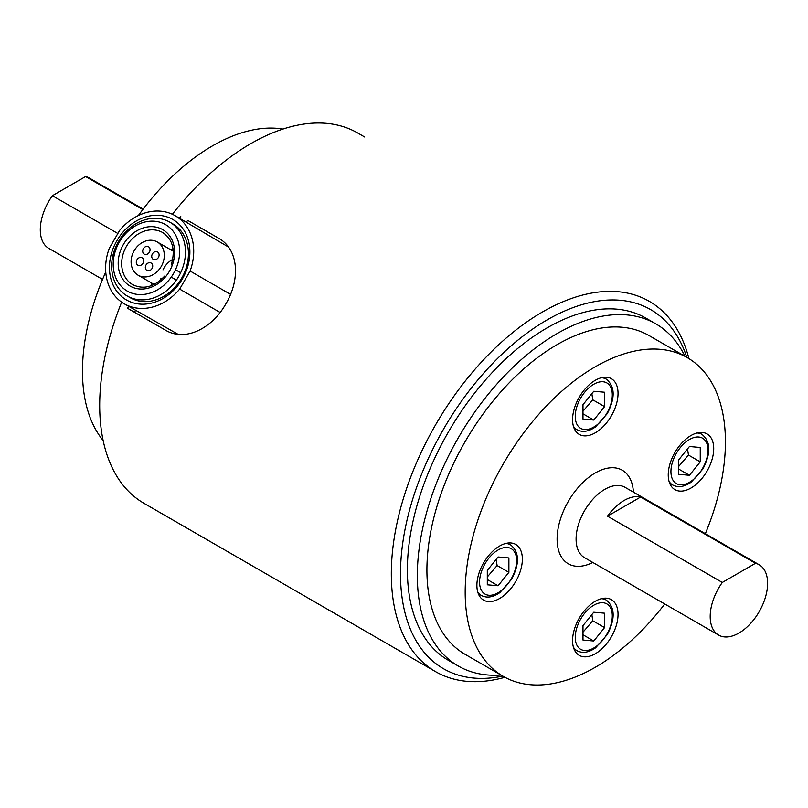 <?xml version="1.0" encoding="UTF-8"?>
<svg xmlns="http://www.w3.org/2000/svg" width="808" height="808" viewBox="0 0 808 808"><rect width="100%" height="100%" fill="white"/><g stroke="black" fill="none" stroke-linecap="round" stroke-linejoin="round"><path stroke-width="1.21" d="M134.633 312.363A200.313 115.645 -60 0 1 135.441 310.272M186.325 222.149A200.313 115.645 -60 0 1 187.729 220.402L218.261 238.027C238.774 249.127 240.491 279.315 225.907 303.747C212.039 328.604 185.032 342.208 165.165 329.987L127.664 308.333A213.787 123.432 -60 0 1 128.492 306.252M218.332 238.067L187.729 220.402M228.381 246.975L175.104 215.675A50.874 41.541 -60 0 0 119.675 230.361L109.242 248.45A50.874 41.541 -60 0 0 124.23 303.788A50.874 41.541 -60 0 0 179.659 289.102L190.092 271.023A50.874 41.541 -60 0 0 175.104 215.675M124.23 303.788L177.972 334.27M582.982 411.232L592.779 399.819L591.86 393.647M678.659 466.479L688.456 455.055L687.537 448.884M487.305 576.952L497.102 565.539L496.183 559.368M582.982 632.189L592.779 620.776L591.86 614.605M593.769 420.049L582.982 419.079L582.982 404.697L593.769 391.264L604.566 392.234L604.566 406.626L593.769 420.049L582.982 413.817M592.779 399.819L604.566 406.626M689.446 475.286L678.659 474.326L678.659 459.934L689.446 446.511L700.243 447.47L700.243 461.863L689.446 475.286L678.659 469.054M688.456 455.055L700.243 461.863M498.092 585.77L487.305 584.8L487.305 570.408L498.092 556.985L508.889 557.954L508.889 572.337L498.092 585.77L487.305 579.538M497.102 565.539L508.889 572.337M593.769 641.007L582.982 640.047L582.982 625.655L593.769 612.232L604.566 613.191L604.566 627.584L593.769 641.007L582.982 634.775M592.779 620.776L604.566 627.584M144.248 254.136L144.248 254.136A4.262 3.485 120 0 1 143.359 248.713A4.262 3.485 120 0 1 148.5 246.763A4.262 3.485 120 0 1 149.389 252.187A4.262 3.485 120 0 1 144.248 254.136M146.894 270.428L146.894 270.428A4.262 3.485 120 0 1 146.006 265.004A4.262 3.485 120 0 1 151.157 263.055A4.262 3.485 120 0 1 152.035 268.478A4.262 3.485 120 0 1 146.894 270.428M153.288 259.358L153.288 259.358A4.262 3.485 120 0 1 152.399 253.934A4.262 3.485 120 0 1 157.55 251.975A4.262 3.485 120 0 1 158.429 257.409A4.262 3.485 120 0 1 153.288 259.358M137.855 265.216L137.855 265.216A4.262 3.485 120 0 1 136.966 259.782A4.262 3.485 120 0 1 142.117 257.833A4.262 3.485 120 0 1 142.996 263.267A4.262 3.485 120 0 1 137.855 265.216M138.107 275.205A19.18 15.655 -60 0 0 161.257 266.428A19.18 15.655 -60 0 0 157.287 241.986A19.18 15.655 -60 0 0 134.138 250.763A19.18 15.655 -60 0 0 138.107 275.205L154.136 284.456L138.107 275.205M755.49 563.297L722.302 582.457A40.592 23.432 120 0 0 710.192 616.494A40.592 23.432 120 0 0 718.605 635.078A40.592 23.432 120 0 0 759.197 611.646A40.592 23.432 120 0 0 759.197 564.772A40.592 23.432 120 0 0 755.49 563.297L640.673 497.011L607.495 516.171A40.592 23.432 -60 0 1 640.673 497.011M722.302 582.457L607.495 516.171M172.761 259.419A19.18 15.655 -60 0 0 162.984 269.882M160.923 278.538A19.18 15.655 -60 0 0 160.944 279.891M151.874 285.466A30.047 24.533 120 0 1 151.591 282.982M170.761 249.773A30.047 24.533 120 0 1 173.053 248.773M171.68 264.963L172.256 265.297A32.815 26.795 120 0 1 165.781 276.518M172.256 265.297A32.603 26.624 120 0 0 147.127 226.998A32.603 26.624 120 0 0 120.049 273.902A32.603 26.624 120 0 0 165.771 276.508L165.206 276.185M618.039 393.415A32.148 18.564 -60 0 1 604 425.776A32.148 18.564 -60 0 1 579.225 434.381A32.148 18.564 -60 0 1 579.225 397.263A32.148 18.564 -60 0 1 611.383 378.7A32.148 18.564 -60 0 1 618.039 393.415M713.716 448.662A32.148 18.564 -60 0 1 699.678 481.012A32.148 18.564 -60 0 1 674.902 489.628A32.148 18.564 -60 0 1 674.902 452.5A32.148 18.564 -60 0 1 707.061 433.936A32.148 18.564 -60 0 1 713.716 448.662M522.362 559.136A32.148 18.564 -60 0 1 508.323 591.486A32.148 18.564 -60 0 1 483.548 600.102A32.148 18.564 -60 0 1 483.548 562.984A32.148 18.564 -60 0 1 515.696 544.42A32.148 18.564 -60 0 1 522.362 559.136M618.039 614.373A32.148 18.564 -60 0 1 604 646.733A32.148 18.564 -60 0 1 579.225 655.339A32.148 18.564 -60 0 1 579.225 618.221A32.148 18.564 -60 0 1 611.383 599.657A32.148 18.564 -60 0 1 618.039 614.373M705.344 533.684A184.022 106.242 120 0 0 725.422 441.895A184.022 106.242 120 0 0 687.315 357.651A184.022 106.242 120 0 0 503.293 463.903A184.022 106.242 120 0 0 503.293 676.387A184.022 106.242 120 0 0 664.752 603.99M102.555 279.406L48.702 248.319A40.592 23.432 -60 0 1 52.409 195.698L85.597 176.538A40.592 23.432 -60 0 1 89.294 178.012L143.147 209.1M117.867 233.492L52.409 195.698M85.597 176.538L142.794 209.565M175.508 269.731A38.36 31.32 -60 0 1 171.246 277.114A38.36 31.32 120 0 1 115.756 277.659A38.36 31.32 120 0 1 148.238 221.402A38.36 31.32 120 0 1 175.508 269.731L180.669 272.71A42.612 34.795 120 0 1 176.407 280.093A42.612 34.795 120 0 1 127.24 295.991L127.24 295.991A42.612 34.795 120 0 1 118.412 241.693A42.612 34.795 120 0 1 169.862 222.18A42.612 34.795 120 0 1 180.669 272.71M503.293 676.387L465.024 654.288A184.022 106.242 -60 0 1 465.024 441.804A184.022 106.242 -60 0 1 649.046 335.562L687.315 357.651M684.972 356.298A197.546 114.059 120 0 0 655.803 323.846A197.546 114.059 120 0 0 458.257 437.896A197.546 114.059 120 0 0 458.257 666.014A197.546 114.059 120 0 0 500.95 675.034M127.24 295.991L130.229 297.718L127.24 295.991M169.862 222.18L172.841 223.907A42.612 34.795 120 0 1 181.669 278.204A42.612 34.795 120 0 1 130.229 297.718M655.803 323.846L645.855 318.099A197.546 114.059 120 0 0 448.309 432.149A197.546 114.059 120 0 0 448.309 660.267L458.257 666.014M103.141 440.511A184.022 106.242 -60 0 1 82.477 371.195A184.022 106.242 -60 0 1 105.747 272.003M138.33 215.564A184.022 106.242 -60 0 1 282.962 129.048M502.788 676.094A207.292 119.685 -60 0 1 421.826 473.579A207.292 119.685 -60 0 1 650.733 309.656A207.292 119.685 -60 0 1 686.81 357.358M688.921 358.611A213.787 123.432 120 0 0 649.38 301.384L649.38 301.384A213.787 123.432 120 0 0 435.593 424.816A213.787 123.432 120 0 0 435.593 671.67A213.787 123.432 120 0 0 504.929 677.296M364.65 136.996L357.762 133.017A213.787 123.432 120 0 0 172.397 214.272M121.654 302.152A213.787 123.432 120 0 0 143.976 503.303L435.593 671.67M172.882 219.513A46.44 37.915 -60 0 0 109.625 263.418A46.44 37.915 -60 0 0 166.499 296.263A46.44 37.915 -60 0 0 172.882 219.513M179.366 218.13A213.787 123.432 -60 0 1 180.76 216.372M179.659 289.102L220.079 312.433M190.092 271.023L230.512 294.354M593.769 384.265A26.199 15.12 -60 0 1 609.818 407.091A26.199 15.12 -60 0 1 577.73 425.614A26.199 15.12 -60 0 1 593.769 384.265M689.446 439.512A26.199 15.12 -60 0 1 705.495 462.327A26.199 15.12 -60 0 1 673.407 480.851A26.199 15.12 -60 0 1 689.446 439.512M498.092 549.985A26.199 15.12 -60 0 1 514.14 572.811A26.199 15.12 -60 0 1 482.053 591.335A26.199 15.12 -60 0 1 498.092 549.985M593.769 605.232A26.199 15.12 -60 0 1 609.818 628.048A26.199 15.12 -60 0 1 577.73 646.572A26.199 15.12 -60 0 1 593.769 605.232M573.387 426.169A29.229 16.877 120 0 0 577.013 429.735C582.507 432.583 588.689 431.644 595.547 426.887L607.273 413.635C615.433 397.839 615.09 386.335 606.242 379.114A29.229 16.877 120 0 0 601.344 377.75M669.064 481.406A29.229 16.877 120 0 0 672.69 484.972C678.185 487.83 684.366 486.881 691.224 482.134L702.95 468.872C711.111 453.086 710.767 441.572 701.92 434.351A29.229 16.877 120 0 0 697.021 432.987M477.71 591.88A29.229 16.877 120 0 0 481.336 595.445C486.83 598.304 493.011 597.354 499.869 592.607L511.595 579.346C519.756 563.56 519.413 552.056 510.565 544.824A29.229 16.877 120 0 0 505.667 543.471M573.387 647.127A29.229 16.877 120 0 0 577.013 650.692C582.507 653.551 588.689 652.601 595.547 647.844L607.273 634.593C615.433 618.797 615.09 607.293 606.242 600.071A29.229 16.877 120 0 0 601.344 598.708M718.605 635.078L584.497 557.651A40.592 23.432 -60 0 1 576.094 539.077A40.592 23.432 -60 0 1 604.798 489.355A40.592 23.432 -60 0 1 625.089 487.345L759.197 564.772M164.802 275.952C154.257 287.012 143.551 289.9 132.674 284.618A30.047 24.533 120 0 1 126.452 246.329A30.047 24.533 120 0 1 162.721 232.573C172.71 239.279 175.568 249.995 171.286 264.731M633.422 492.153A54.015 31.189 120 0 0 595.304 472.922A54.015 31.189 120 0 0 557.126 537.633A54.015 31.189 120 0 0 592.83 562.459M171.246 277.114L176.407 280.093M606.242 379.114L603.222 377.366M577.013 429.735L573.993 427.988M701.92 434.351L698.9 432.603M672.69 484.972L669.67 483.224M510.565 544.824L507.545 543.087M481.336 595.445L478.316 593.708M606.242 600.071L603.222 598.324M577.013 650.692L573.993 648.945M157.287 241.986L173.316 251.238"/></g></svg>
